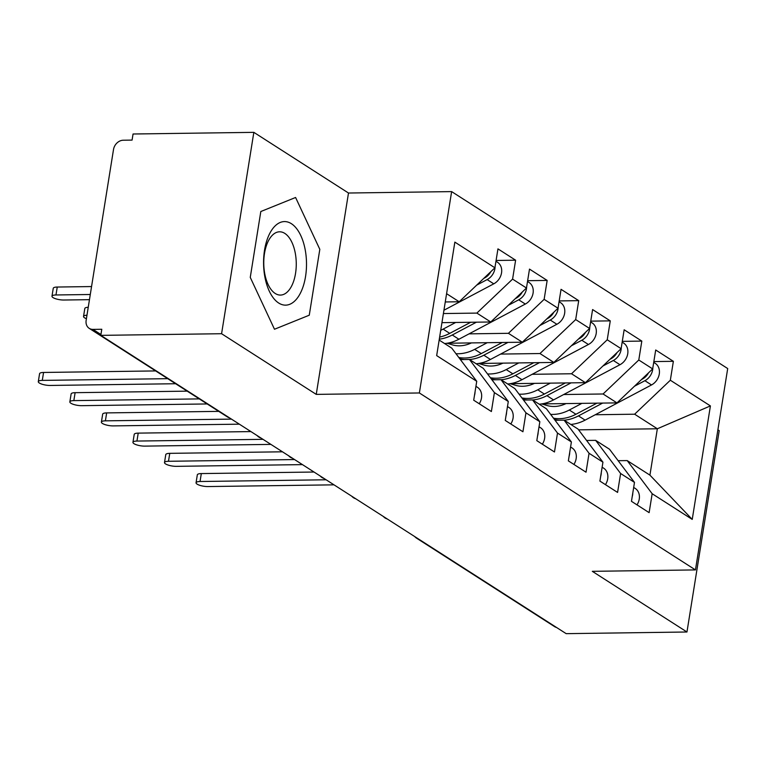 <?xml version="1.0" encoding="UTF-8"?>
<svg xmlns="http://www.w3.org/2000/svg" width="766" height="766" viewBox="0 0 766 766"><rect width="100%" height="100%" fill="white"/><g stroke="black" fill="none" stroke-linecap="round" stroke-linejoin="round"><path stroke-width="1.15" d="M253.843 132.346L221.585 333.717L316.243 394.385L348.492 193.022L253.843 132.346L133.054 134.002L132.078 140.101L123.249 140.226A9.642 7.832 -57.3 0 0 113.512 149.494L86.146 320.351A9.642 7.832 -57.3 0 0 89.22 328.355A9.642 7.832 -57.3 0 0 92.954 329.39L101.782 329.265L100.806 335.364L566.179 633.654L686.958 631.998L719.217 430.636L717.895 429.783M348.492 193.022L451.634 191.605L727.7 368.551L695.451 569.914L419.375 392.968L451.634 191.605M692.234 519.405L652.163 493.725L627.201 460.586L649.922 475.14L692.234 519.405L710.408 405.913L670.336 380.233L673.371 361.313L655.706 349.995L652.67 368.906L638.787 360.01L641.822 341.09L624.146 329.773L621.121 348.683L607.237 339.788L610.272 320.868L592.597 309.55L589.571 328.461L575.687 319.566L578.713 300.645L561.047 289.328L558.021 308.238L544.138 299.343L547.163 280.423L529.498 269.105L526.472 288.016L512.588 279.121L515.614 260.201L497.948 248.873L494.913 267.794L459.207 301.766L446.588 293.684M494.913 267.794L454.851 242.113L436.668 355.606L476.739 381.286L473.704 400.206L491.379 411.534L494.405 392.613L508.289 401.508L505.263 420.429L522.929 431.756L525.955 412.836L539.838 421.731L536.813 440.651L554.479 451.978L557.504 433.058L571.388 441.953L568.362 460.873L586.028 472.201L589.054 453.28L602.938 462.176L599.912 481.096L617.578 492.423L620.613 473.503L634.487 482.398L631.462 501.318L649.128 512.645L652.163 493.725M443.409 313.553L476.873 313.093L490.757 321.988L441.944 322.658M512.588 279.121L476.873 313.093M526.472 288.016L490.757 321.988M439.157 340.056L451.777 348.147L476.739 381.286M469.051 333.861L508.423 333.315L522.307 342.21L447.105 343.245M544.138 299.343L508.423 333.315M558.021 308.238L522.307 342.21M494.405 392.613L469.443 359.465L460.404 359.589M469.443 359.465L483.327 368.369L508.289 401.508M500.61 354.084L539.973 353.538L553.856 362.433L478.654 363.467M575.687 319.566L539.973 353.538M589.571 328.461L553.856 362.433M525.955 412.836L501.002 379.687L491.954 379.812M501.002 379.687L514.876 388.592L539.838 421.731M532.159 374.306L571.532 373.76L585.406 382.665L510.204 383.689M607.237 339.788L571.532 373.76M621.121 348.683L585.406 382.665M557.504 433.058L532.552 399.919L523.504 400.034M532.552 399.919L546.436 408.814L571.388 441.953M563.709 394.528L603.081 393.983L616.965 402.887L541.753 403.912M638.787 360.01L603.081 393.983M652.67 368.906L616.965 402.887M589.054 453.28L564.102 420.141L555.053 420.256M564.102 420.141L577.985 429.037L602.938 462.176M556.528 627.469A9.642 7.832 122.7 0 1 554.594 626.636L416.637 538.211A9.642 7.832 122.7 0 0 418.571 539.044M595.259 414.751L634.631 414.205L657.343 428.769L578.598 429.85M670.336 380.233L634.631 414.205M710.408 405.913L657.343 428.769L649.922 475.14M620.613 473.503L595.651 440.364L586.603 440.479M595.651 440.364L609.535 449.259L634.487 482.398M221.585 333.717L100.806 335.364M695.451 569.914L592.31 571.331L686.958 631.998M316.243 394.385L419.375 392.968M309.263 315.209L319.815 249.333L295.59 197.484L260.813 211.521L250.262 277.397L274.487 329.246L309.263 315.209L274.487 329.246L250.262 277.397L260.813 211.521L295.59 197.484L319.815 249.333L309.263 315.209M445.257 301.957L459.207 301.766M627.201 460.586L618.152 460.701M673.371 361.313L653.848 361.581M383.105 516.313L384.628 517.682A9.642 7.832 -57.3 0 0 384.925 517.893A9.642 7.832 -57.3 0 0 386.859 518.716M641.822 341.09L622.289 341.358M610.272 320.868L590.739 321.136M578.713 300.645L559.19 300.914M547.163 280.423L527.64 280.691M515.614 260.201L496.09 260.469M351.556 496.081L353.078 497.46A9.642 7.832 -57.3 0 0 353.375 497.661A9.642 7.832 -57.3 0 0 355.309 498.494M319.996 475.858L321.529 477.237A9.642 7.832 -57.3 0 0 321.825 477.438A9.642 7.832 -57.3 0 0 323.759 478.271M288.447 455.636L289.979 457.015A9.642 7.832 -57.3 0 0 290.276 457.216A9.642 7.832 -57.3 0 0 292.21 458.049M256.897 435.414L258.42 436.792A9.642 7.832 -57.3 0 0 258.726 436.993A9.642 7.832 -57.3 0 0 260.66 437.826M637.006 504.871A12.859 10.446 -57.3 0 0 639.256 499.059A12.859 10.446 -57.3 0 0 635.167 488.382A12.859 10.446 -57.3 0 0 634.976 488.268M632.802 492.969A12.859 10.446 122.7 0 1 632.63 494.807A12.859 10.446 122.7 0 1 632.209 496.655M196.058 482.762L197.322 474.834A8.033 2.212 9.1 0 1 201.314 473.58L200.041 481.508A8.033 2.212 -170.9 0 0 196.058 482.762A8.033 2.212 -170.9 0 0 199.849 485.338A8.033 2.212 -170.9 0 0 207.931 486.563L334.005 484.84M201.314 473.58L314.022 472.028M200.041 481.508L326.115 479.784M634.468 386.227L644.895 380.702A12.859 10.446 -57.3 0 0 652.661 369.748A12.859 10.446 -57.3 0 0 652.833 367.9M653.714 362.375L655.198 363.314A12.859 10.446 122.7 0 1 659.287 373.99A12.859 10.446 122.7 0 1 651.521 384.944L585.09 420.132A40.502 32.909 122.7 0 1 570.804 424.431M566.036 403.577A32.143 26.121 122.7 0 1 547.173 405.549L541.686 403.921M554.431 419.433A40.502 32.909 -57.3 0 0 559.228 420.199M564.178 420.189A40.502 32.909 -57.3 0 0 578.464 415.881L602.641 403.079M553.464 418.159A40.502 32.909 -57.3 0 0 575.936 414.262L596.915 403.155M581.882 403.366L569.31 410.021A40.502 32.909 122.7 0 1 550.62 414.377M641.477 379.563L642.377 379.084A12.859 10.446 -57.3 0 0 648.534 372.841M605.456 484.648A12.859 10.446 -57.3 0 0 607.706 478.836A12.859 10.446 -57.3 0 0 603.618 468.16A12.859 10.446 -57.3 0 0 603.426 468.045M601.253 472.746A12.859 10.446 122.7 0 1 601.08 474.585A12.859 10.446 122.7 0 1 600.659 476.433M164.499 462.54L165.772 454.611A8.033 2.212 9.1 0 1 169.765 453.348L168.491 461.285A8.033 2.212 -170.9 0 0 164.499 462.54A8.033 2.212 -170.9 0 0 168.3 465.115A8.033 2.212 -170.9 0 0 176.381 466.341L302.455 464.617M169.765 453.348L282.472 451.806M168.491 461.285L294.565 459.562M573.906 464.426A12.859 10.446 -57.3 0 0 576.156 458.614A12.859 10.446 -57.3 0 0 572.058 447.938A12.859 10.446 -57.3 0 0 571.876 447.823M569.703 452.524A12.859 10.446 122.7 0 1 569.531 454.362A12.859 10.446 122.7 0 1 569.109 456.21M132.949 442.317L134.222 434.389A8.033 2.212 9.1 0 1 138.215 433.125L136.942 441.063A8.033 2.212 -170.9 0 0 132.949 442.317A8.033 2.212 -170.9 0 0 136.75 444.893A8.033 2.212 -170.9 0 0 144.831 446.118L270.896 444.395M138.215 433.125L250.922 431.584M136.942 441.063L263.016 439.339M542.347 444.203A12.859 10.446 -57.3 0 0 544.607 438.391A12.859 10.446 -57.3 0 0 540.509 427.715A12.859 10.446 -57.3 0 0 540.327 427.6M538.144 432.302A12.859 10.446 122.7 0 1 537.981 434.14A12.859 10.446 122.7 0 1 537.56 435.988M101.399 422.095L102.673 414.167A8.033 2.212 9.1 0 1 106.666 412.903L105.392 420.84A8.033 2.212 -170.9 0 0 101.399 422.095A8.033 2.212 -170.9 0 0 105.201 424.67A8.033 2.212 -170.9 0 0 113.282 425.896L239.346 424.173M106.666 412.903L218.741 411.371M105.392 420.84L231.466 419.117M510.798 423.981A12.859 10.446 -57.3 0 0 513.057 418.169A12.859 10.446 -57.3 0 0 508.959 407.493A12.859 10.446 -57.3 0 0 508.777 407.378M506.594 412.079A12.859 10.446 122.7 0 1 506.431 413.918A12.859 10.446 122.7 0 1 506.01 415.766M69.85 401.872L71.123 393.944A8.033 2.212 9.1 0 1 75.116 392.68L73.842 400.618A8.033 2.212 -170.9 0 0 69.85 401.872A8.033 2.212 -170.9 0 0 73.651 404.448A8.033 2.212 -170.9 0 0 81.732 405.674L207.174 403.95M75.116 392.68L187.191 391.148M73.842 400.618L199.284 398.895M602.919 366.004L613.346 360.48A12.859 10.446 -57.3 0 0 621.111 349.526A12.859 10.446 -57.3 0 0 621.283 347.678M622.164 342.153L623.648 343.091A12.859 10.446 122.7 0 1 627.737 353.768A12.859 10.446 122.7 0 1 619.972 364.721L553.54 399.909A40.502 32.909 122.7 0 1 539.254 404.209M534.486 383.354A32.143 26.121 122.7 0 1 515.614 385.327L510.137 383.699M522.872 399.21A40.502 32.909 -57.3 0 0 527.678 399.976M532.629 399.967A40.502 32.909 -57.3 0 0 546.914 395.658L571.091 382.856M521.914 397.937A40.502 32.909 -57.3 0 0 544.387 394.04L565.365 382.933M550.333 383.144L537.761 389.798A40.502 32.909 122.7 0 1 519.07 394.155M609.918 359.34L610.828 358.861A12.859 10.446 -57.3 0 0 616.984 352.619M571.369 345.782L581.796 340.257A12.859 10.446 -57.3 0 0 589.561 329.303A12.859 10.446 -57.3 0 0 589.734 327.455M590.615 321.931L592.099 322.869A12.859 10.446 122.7 0 1 596.187 333.545A12.859 10.446 122.7 0 1 588.422 344.499L521.991 379.687A40.502 32.909 122.7 0 1 507.705 383.986M502.936 363.132A32.143 26.121 122.7 0 1 484.064 365.104L478.578 363.477M491.322 378.988A40.502 32.909 -57.3 0 0 496.129 379.754M501.079 379.745A40.502 32.909 -57.3 0 0 515.365 375.436L539.542 362.634M490.364 377.715A40.502 32.909 -57.3 0 0 512.837 373.818L533.816 362.711M518.783 362.921L506.211 369.576A40.502 32.909 122.7 0 1 487.521 373.932M578.368 339.118L579.268 338.639A12.859 10.446 -57.3 0 0 585.435 332.396M539.819 325.56L550.247 320.035A12.859 10.446 -57.3 0 0 558.012 309.081A12.859 10.446 -57.3 0 0 558.175 307.233M559.065 301.699L560.54 302.647A12.859 10.446 122.7 0 1 564.638 313.323A12.859 10.446 122.7 0 1 556.872 324.277L490.441 359.465A40.502 32.909 122.7 0 1 476.155 363.764M471.387 342.909A32.143 26.121 122.7 0 1 452.515 344.882L447.028 343.254M459.772 358.766A40.502 32.909 -57.3 0 0 464.579 359.532M469.529 359.522A40.502 32.909 -57.3 0 0 483.815 355.213L507.992 342.412M458.815 357.483A40.502 32.909 -57.3 0 0 481.287 353.595L502.266 342.488M487.233 342.699L474.661 349.353A40.502 32.909 122.7 0 1 455.971 353.71M546.819 318.895L547.719 318.417A12.859 10.446 -57.3 0 0 553.875 312.174M508.27 305.337L518.697 299.812A12.859 10.446 -57.3 0 0 526.462 288.859A12.859 10.446 -57.3 0 0 526.625 287.011M527.515 281.476L528.99 282.424A12.859 10.446 122.7 0 1 533.088 293.1A12.859 10.446 122.7 0 1 525.323 304.054L458.891 339.242A40.502 32.909 122.7 0 1 444.606 343.541M86.97 315.209A8.033 2.212 -170.9 0 0 83.532 316.444L84.806 308.516A8.033 2.212 9.1 0 1 88.243 307.271M83.532 316.444A8.033 2.212 -170.9 0 0 86.414 318.704M439.301 339.166A40.502 32.909 -57.3 0 0 452.266 334.991L476.442 322.189M439.636 337.069A40.502 32.909 -57.3 0 0 449.738 333.373L470.717 322.266M455.684 322.476L443.112 329.131A40.502 32.909 122.7 0 1 440.718 330.299M515.269 298.673L516.169 298.194A12.859 10.446 -57.3 0 0 522.326 291.951M278.69 303.03A41.785 21.467 89.2 0 0 305.548 276.507A41.785 21.467 89.2 0 0 291.396 223.701A41.785 21.467 89.2 0 0 264.529 250.223A41.785 21.467 89.2 0 0 278.69 303.03M275.205 293.464A31.636 16.249 89.2 0 0 280.452 295.073A31.636 16.249 89.2 0 0 296.116 268.368A31.636 16.249 89.2 0 0 284.828 233.41A31.636 16.249 89.2 0 0 279.58 231.801A31.636 16.249 89.2 0 0 263.916 258.506A31.636 16.249 89.2 0 0 275.205 293.464M479.248 403.759A12.859 10.446 -57.3 0 0 481.498 397.947A12.859 10.446 -57.3 0 0 477.41 387.27A12.859 10.446 -57.3 0 0 477.218 387.156M475.044 391.857A12.859 10.446 122.7 0 1 474.882 393.695A12.859 10.446 122.7 0 1 474.451 395.543M38.3 381.65L39.573 373.722A8.033 2.212 9.1 0 1 43.566 372.458L42.293 380.396A8.033 2.212 -170.9 0 0 38.3 381.65A8.033 2.212 -170.9 0 0 42.101 384.226A8.033 2.212 -170.9 0 0 50.183 385.451L175.625 383.728M43.566 372.458L155.642 370.926M42.293 380.396L167.735 378.672M476.711 285.115L487.147 279.59A12.859 10.446 -57.3 0 0 494.913 268.636A12.859 10.446 -57.3 0 0 495.075 266.788M495.966 261.254L497.44 262.202A12.859 10.446 122.7 0 1 501.538 272.878A12.859 10.446 122.7 0 1 493.773 283.832L443.935 310.23M51.983 296.222L53.256 288.294A8.033 2.212 9.1 0 1 57.249 287.039L55.975 294.967A8.033 2.212 -170.9 0 0 51.983 296.222A8.033 2.212 -170.9 0 0 55.784 298.797A8.033 2.212 -170.9 0 0 63.865 300.023L89.459 299.669M90.292 294.498L55.975 294.967M91.556 286.561L57.249 287.039M483.719 278.451L484.619 277.972A12.859 10.446 -57.3 0 0 490.776 271.729M92.954 329.39L100.94 334.503M89.22 328.355L227.176 416.771A9.642 7.832 -57.3 0 0 229.111 417.604M578.464 415.881L585.09 420.132M644.895 380.702L651.521 384.944M569.31 410.021L575.936 414.262M546.914 395.658L553.54 399.909M613.346 360.48L619.972 364.721M537.761 389.798L544.387 394.04M515.365 375.436L521.991 379.687M581.796 340.257L588.422 344.499M506.211 369.576L512.837 373.818M483.815 355.213L490.441 359.465M550.247 320.035L556.872 324.277M474.661 349.353L481.287 353.595M452.266 334.991L458.891 339.242M518.697 299.812L525.323 304.054M443.112 329.131L449.738 333.373M487.147 279.59L493.773 283.832M384.925 517.893A9.642 9.642 0 0 0 387.27 518.975M414.674 536.545A9.642 9.642 0 0 0 416.637 538.211M353.375 497.661A9.642 9.642 0 0 0 355.711 498.752M321.825 477.438A9.642 9.642 0 0 0 324.162 478.53M290.276 457.216A9.642 9.642 0 0 0 292.612 458.307M258.726 436.993A9.642 9.642 0 0 0 261.062 438.085M227.176 416.771A9.642 9.642 0 0 0 229.513 417.863M635.167 488.382L633.683 487.435M603.618 468.16L602.133 467.212M572.058 447.938L570.584 446.99M540.509 427.715L539.034 426.767M508.959 407.493L507.485 406.545M477.41 387.27L475.935 386.323"/></g></svg>
